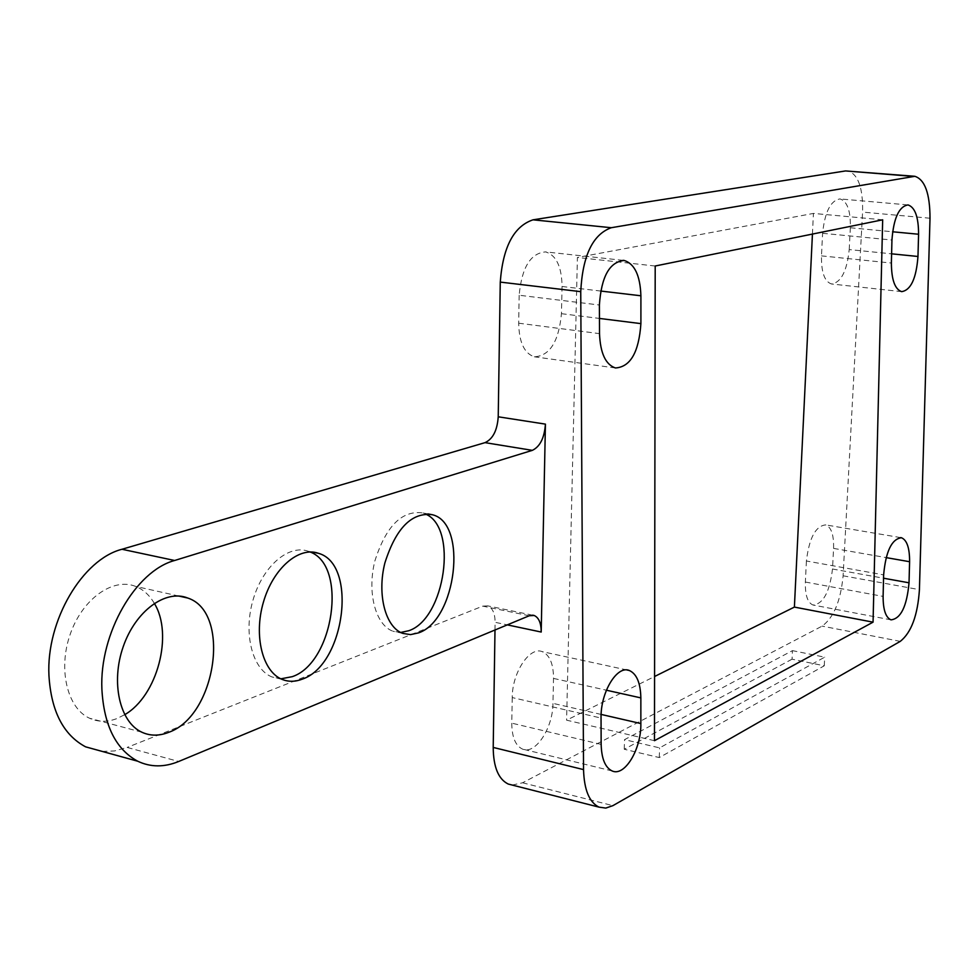 <?xml version="1.0" encoding="UTF-8"?>
<svg xmlns="http://www.w3.org/2000/svg" width="979" height="979" viewBox="0 0 979 979"><rect width="100%" height="100%" fill="white"/><g stroke="black" fill="none" stroke-linecap="round" stroke-linejoin="round"><path stroke-width="0.73" stroke-dasharray="4.89 3.67" d="M654.474 740.687L566.596 720.177L654.572 676.501M655.196 266.007L577.402 257.477L566.596 720.177M882.666 219.81L813.427 213.422L577.402 257.477M812.435 234.067L813.427 213.422M102.244 751.419L114.629 750.93L127.148 747.43L178.704 761.478M529.211 615.767L482.782 606.123L127.148 747.43M512.188 785.048L522.566 782.784L822.103 626.119C833.729 617.663 840.728 600.886 843.103 575.799L862.585 212.1C863.086 187.919 858.167 174.176 847.826 170.884M494.995 629.986L495.105 622.301L507.293 624.871M482.782 606.123L487.799 605.879C492.572 607.922 495.007 613.405 495.105 622.301M512.225 697.574L511.784 723.151C511.895 737.101 515.456 745.741 522.48 749.082C535.317 755.042 552.976 728.119 552.964 703.363L553.514 678.41C553.478 663.909 549.721 654.988 542.244 651.647C529.688 646.189 512.139 672.61 512.225 697.574L601.045 718.06M519.164 295.242L518.674 323.192C519.09 342.246 524.303 353.456 534.326 356.797C549.733 355.964 558.776 341.598 561.457 313.684L562.056 286.492C561.75 266.729 556.28 255.201 545.633 251.897C530.557 253.071 521.734 267.524 519.164 295.242L599.393 305.007M154.303 603.333C149.493 595.097 143.24 589.444 135.518 586.372C113.087 577.304 82.628 598.671 70.366 633.805C57.798 668.804 67.11 708.123 89.554 718.243C98.047 722.098 107.078 722.257 116.623 718.684L124.676 714.707M806.402 561.004L805.362 582.04C805.056 595.085 807.602 602.746 813.011 605.022C823.204 604.006 829.702 592.001 832.493 569.007L833.57 548.399C833.937 535.023 831.306 527.179 825.664 524.891C815.593 525.968 809.168 538.009 806.402 561.004L883.633 574.869M849.209 249.584L850.347 227.764C850.702 210.889 847.276 201.27 840.055 198.933C830.669 200.377 824.844 211.831 822.605 233.296L821.479 255.874C821.234 272.309 824.575 281.671 831.489 283.971C841.047 282.613 846.945 271.146 849.209 249.584L891.6 253.83M280.838 678.826L271.929 676.942C252.276 669.22 243.159 633.352 253.071 599.858C262.715 566.254 288.548 544.153 308.165 551.226L310.098 551.972M400.692 632.458L393.007 631.235C375.581 625.214 366.844 592.503 374.896 560.894C385.959 526.237 401.806 510.23 422.451 512.898L425.094 513.902M792.048 659.185L624.247 749.253L659.259 757.562L824.269 665.793L792.048 659.185L792.464 650.631L624.541 739.647L659.589 747.883L824.71 657.166L792.464 650.631M824.269 665.793L824.71 657.166M659.259 757.562L659.589 747.883M624.247 749.253L624.541 739.647M850.347 227.764L892.591 231.778M805.362 582.04L883.107 596.407M821.479 255.874L891.379 263.045M822.605 233.296L891.942 240.014M833.57 548.399L886.117 557.602M832.493 569.007L883.547 578.21M518.674 323.192L599.515 333.631M562.056 286.492L600.616 291.032M561.457 313.684L599.454 318.432M601.155 744.395L511.784 723.151M553.514 678.41L606.393 690.207M601.13 714.425L552.964 703.363M843.103 575.799L919.428 589.652M930.013 218.219L862.585 212.1M522.566 782.784L612.915 805.644M900.276 641.367L822.103 626.119M901.659 291.644L831.489 283.971M900.582 537.593L825.664 524.891M623.011 260.341L545.633 251.897M612.12 770.95L522.48 749.082M627.037 670.003L542.244 651.647M891.012 619.854L813.011 605.022M907.594 204.88L840.055 198.933M615.436 367.969L534.326 356.797M532.662 615.167L487.799 605.879M178.778 596.04L135.518 586.372M141.759 732.17L89.554 718.243M312.166 552.034L308.165 551.226M282.136 679.402L271.929 676.942M427.909 513.902L422.451 512.898M402.846 633.401L393.007 631.235"/><path stroke-width="1.47" d="M873.06 622.167L882.666 219.81L655.196 266.007L654.474 740.687L873.06 622.167L794.397 607.09L812.435 234.067M654.572 676.501L794.397 607.09M174.629 560.49L532.343 450.352C540.053 446.632 544.41 437.894 545.425 424.127L541.203 632.042C541.154 623.048 538.793 617.516 534.13 615.473L529.211 615.767L178.704 761.478C164.252 767.401 150.582 767.316 137.696 761.209C115.84 749.327 103.909 725.329 101.889 689.216C99.32 633.45 135.665 570.867 174.629 560.49L121.971 549.268C82.542 559.266 46.062 620.662 48.95 675.608C51.165 711.207 63.378 734.948 85.577 746.83L102.244 751.419M302.389 679.108C344.926 664.876 357.935 564.014 318.395 553.294C298.852 546.221 273.08 568.42 263.424 602.134C253.5 635.726 262.556 671.692 282.136 679.402C288.56 681.984 295.303 681.886 302.389 679.108M418.547 632.875C456.52 620.368 468.084 522.97 432.326 514.721C411.767 512.078 395.957 528.134 384.894 562.901C376.829 594.596 385.493 627.392 402.846 633.401L410.531 634.625L418.547 632.875M168.474 732.414C159.039 736.098 150.13 736.024 141.759 732.17C119.658 722.074 110.664 682.241 123.244 646.617C135.543 610.884 165.72 588.991 187.797 598.047C231.374 612.108 216.286 716.151 168.474 732.414M121.971 549.268L485.033 442.643L532.343 450.352M545.425 424.127L498.225 416.797C497.271 430.393 492.878 439.008 485.033 442.643M498.225 416.797L500.269 282.099L580.743 291.656L583.545 769.604C584.133 789.784 589.272 802.29 598.989 807.124L605.768 808.091L612.915 805.644L900.276 641.367C911.314 632.581 917.702 615.338 919.428 589.652L930.013 218.219C929.952 193.585 924.898 179.622 914.875 176.306L611.288 227.715C592.748 234.397 582.566 255.715 580.743 291.656M914.362 176.257L845.562 170.933L533.017 219.822C513.804 226.259 502.888 247.026 500.269 282.099M583.545 769.604L493.208 747.43C493.392 767.022 498.409 779.235 508.26 784.057L512.188 785.048M493.208 747.43L494.995 629.986M124.676 714.707C157.362 696.008 173.601 634.343 154.303 603.333M917.972 256.474L918.583 234.238C918.547 217.044 915.022 207.267 908.01 204.917C898.991 206.434 893.631 218.133 891.942 240.014L891.379 263.045C891.502 279.81 894.928 289.331 901.659 291.644C910.837 290.2 916.283 278.489 917.972 256.474L891.6 253.83M883.633 574.869L883.107 596.407C883.095 609.758 885.726 617.578 891.012 619.854C900.839 618.716 906.848 606.368 909.026 582.799L909.601 561.713C909.662 548.02 906.933 540.029 901.439 537.74C891.734 538.939 885.799 551.312 883.633 574.869M599.393 305.007L599.515 333.631C600.298 353.162 605.609 364.604 615.436 367.969C630.403 367.003 638.883 352.22 640.902 323.621L640.902 295.78C640.193 275.564 634.637 263.792 624.223 260.475C609.599 261.76 601.326 276.592 599.393 305.007M601.045 718.06L601.155 744.395C601.547 758.737 605.206 767.585 612.12 770.95C624.761 776.922 641.392 749.008 640.853 723.554L640.853 697.892C640.523 682.975 636.68 673.846 629.326 670.493C616.99 665.022 600.445 692.386 601.045 718.06M310.098 551.972C347.863 565.617 333.815 662.893 292.244 676.673L280.838 678.826M425.094 513.902C458.368 526.518 445.359 618.789 408.757 630.733L400.692 632.458M892.591 231.778L918.583 234.238M886.117 557.602L909.601 561.713M883.547 578.21L909.026 582.799M600.616 291.032L640.902 295.78M599.454 318.432L640.902 323.621M606.393 690.207L640.853 697.892M640.853 723.554L601.13 714.425M507.293 624.871L541.203 632.042M611.288 227.715L533.017 219.822M845.562 170.933L912.685 176.367M85.577 746.83L137.696 761.209M901.439 537.74L900.582 537.593M624.223 260.475L623.011 260.341M629.326 670.493L627.037 670.003M534.13 615.473L532.662 615.167M187.797 598.047L178.778 596.04M318.395 553.294L312.166 552.034M432.326 514.721L427.909 513.902M508.26 784.057L598.989 807.124"/></g></svg>
